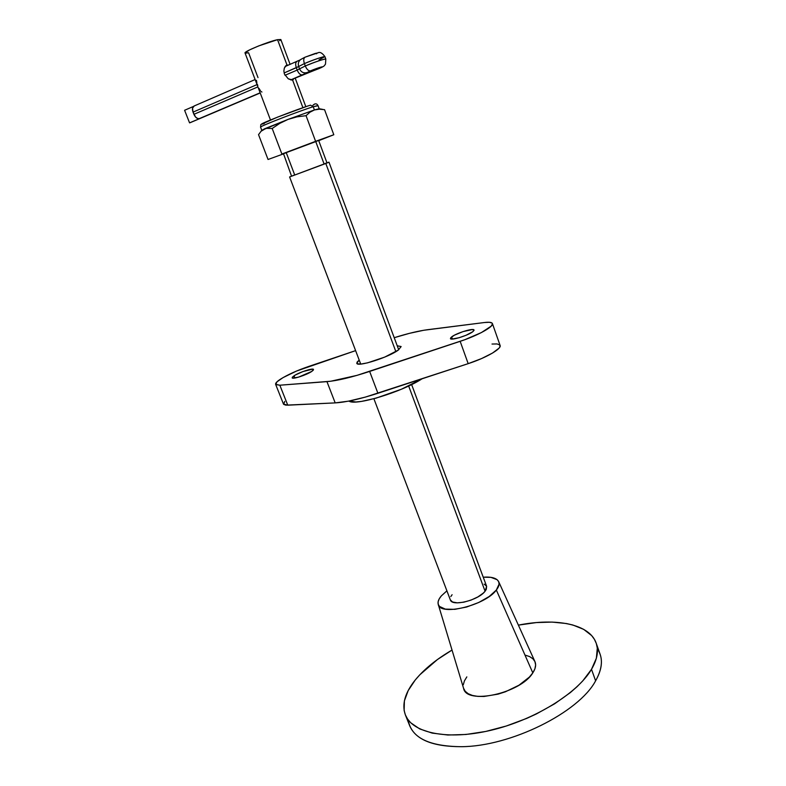 <?xml version="1.0" encoding="UTF-8"?>
<svg xmlns="http://www.w3.org/2000/svg" width="786" height="786" viewBox="0 0 786 786"><rect width="100%" height="100%" fill="white"/><g stroke="black" fill="none" stroke-linecap="round" stroke-linejoin="round"><path stroke-width="1.18" d="M348.964 401.057C354.85 406.234 401.695 392.116 422.092 378.783L401.351 389.257L376.022 398.158L361.481 401.4L355.852 401.98L348.964 401.057M294.023 375.806C299.171 372.279 313.319 367.691 313.526 369.489L311.757 371.424L313.359 370.088L312.72 369.135L302.905 371.572L295.369 374.991L292.372 377.152L292.893 378.145L298.66 377.103L311.757 371.424C306.707 374.942 292.294 379.618 292.166 377.801L294.023 375.806L294.888 378.007L294.023 375.806M451.645 336.889C456.322 333.087 473.781 327.733 474.037 330.041L472.897 331.643L474.046 330.326L472.396 329.531L462.944 331.633L454.446 335.17L450.82 337.626L450.486 338.678L451.94 339.08L459.152 337.715L466.088 335.258L472.897 331.643C468.348 335.445 450.555 340.908 450.417 338.56L451.645 336.889L452.431 339.071L451.645 336.889M397.215 345.771L401.135 346.587L398.335 350.055L401.106 346.528L397.215 345.771M280.553 379.127C287.676 374.696 296.921 370.52 308.279 366.59L355.606 350.635L296.568 371.031L283.068 377.594L276.967 381.829L275.758 384.56L279.836 385.209L275.621 384.334C275.287 383.224 276.927 381.495 280.553 379.127M492.016 344.042L497.017 343.944L499.758 344.907L499.935 346.852L499.031 348.149L492.576 353.022L481.553 358.573L468.181 363.653L365.343 397.107L348.424 401.165L335.19 402.894L285.829 405.154L283.638 404.348L284.758 401.42M275.631 384.344L283.491 404.092L287.774 405.183L335.19 402.894L326.947 381.632C337.371 380.748 351.597 377.359 369.646 371.434L377.919 393.275L468.181 363.653L460.164 341.33C477.927 335.514 494.06 326.524 492.409 323.557C491.84 322.289 489.177 321.936 484.412 322.525L427.8 329.668C418.683 330.867 407.492 333.539 394.218 337.695L409.486 333.333L423.733 330.267L484.412 322.525L489.383 322.28L492.075 323.075L492.468 323.852L491.26 326.092L481.415 332.566L464.732 339.739L357.041 375.354L330.847 381.22L279.836 385.209L326.947 381.632L335.19 402.894C345.683 402.294 359.919 399.091 377.919 393.275L369.646 371.434L460.164 341.33L468.181 363.653C485.895 357.944 501.861 348.729 500.102 345.447L492.409 323.577M359.192 360.067L357.001 362.208L357.365 363.8L361.059 364.036L367.553 362.847L384.698 357.109L398.335 350.055C388.844 357.306 356.982 367.376 356.785 363.26L359.192 360.067M287.774 405.183L279.836 385.209L287.774 405.183M293.266 79.602L291.655 80.044L288.246 78.806L284.444 74.11L283.874 71.064L284.296 68.225L286.192 65.405L288.324 65.14L286.998 65.032L277.546 39.673C268.331 41.511 243.473 51.699 245.036 52.976L249.634 49.872L258.673 45.922L277.546 39.673L286.998 65.032L285.456 66.083L284.296 68.225L283.874 71.064L284.444 74.11L288.246 78.806L292.559 79.946L302.905 107.692L292.559 79.946L293.266 79.602M326.996 162.889L318.644 140.448L315.707 141.47L324.137 164.097L326.996 162.889L291.567 176.211L324.137 164.097L315.707 141.47L283.068 153.82L317.122 141.087M486.622 586.297L485.09 591.229L483.233 593.145L477.868 596.928L471.03 600.111L463.779 602.194L457.285 602.852L452.559 601.997L450.358 599.915C451.911 606.88 478.468 600.298 485.09 591.229L408.661 385.995L485.09 591.229L486.288 589.382L486.622 586.297L411.628 384.55M395.869 351.647L325.807 163.488L289.602 176.948L328.97 162.152L325.807 163.488L395.869 351.647M438.224 604.336L463.573 688.3C466.147 705.17 520.725 693.39 532.81 672.875L496.349 590.031C485.345 605.466 439.826 616.44 438.224 604.336C437.566 601.899 438.617 599.07 441.359 595.876L446.9 590.836L441.359 595.876L439.197 598.912L438.126 601.762L438.215 604.296L439.472 606.428L445.318 609.111L454.868 609.337L466.648 607.008L478.762 602.479L489.226 596.495L496.349 590.031L532.81 672.875L534.922 668.788L535.63 664.976L534.922 661.586L532.869 658.756L529.567 656.575L525.146 655.111M597.37 648.892C603.275 657.518 602.685 668.159 595.611 680.814L591.504 669.308C577.425 693.419 534.274 720.133 490.808 730.322C447.293 740.618 412.149 732.935 405.35 714.838C401.675 704.394 404.957 692.8 415.214 680.037C424.135 669.191 436.407 659.199 452.029 650.061L437.458 659.523L419.832 674.781L415.214 680.037L408.189 690.589L404.397 700.857L404.122 710.465L405.37 714.887L407.551 718.994L410.675 722.737L419.704 728.927L432.231 733.112L447.853 735.018L465.96 734.478L485.758 731.442L506.322 726.009L526.669 718.414L536.455 713.914L554.631 703.804L570.282 692.633L576.934 686.817L582.721 680.951L591.504 669.308L595.611 680.814C578.948 712.45 510.478 746.602 461.176 746.69C510.478 746.602 578.948 712.45 595.611 680.814C601.319 670.782 602.823 661.92 600.111 654.227L596.181 643.125M405.35 714.838L409.712 725.792C415.666 739.685 432.821 746.651 461.176 746.69C428.576 746.356 410.94 737.445 408.258 719.976M283.491 153.692L291.567 176.211L294.681 174.905L286.271 152.71L284.453 153.358M325.551 163.341L326.603 162.987M483.233 577.189L490.896 577.346L497.125 579.695L498.678 581.689L499.081 584.136L496.349 590.031C498.914 586.739 499.68 583.939 498.648 581.62C496.713 578.103 491.574 576.619 483.233 577.189M452.097 594.727L450.82 596.564M486.583 586.209L484.137 584.106M518.387 625.125C555.987 617.629 589.579 623.976 596.171 643.105C598.834 650.661 597.281 659.395 591.504 669.308L596.378 658.206L597.301 648.106L596.328 643.547L594.432 639.362L591.652 635.579L583.664 629.35L572.788 624.988L566.421 623.534L552.165 622.09L536.317 622.581L518.387 625.125M466.825 676.893L464.418 680.912L463.308 684.753M463.563 688.251L465.204 691.287L468.181 693.714L472.415 695.443L477.75 696.376L483.98 696.475L498.088 694.136L505.398 691.788L518.976 685.215L529.361 677.1L532.81 672.875C535.639 668.542 536.337 664.75 534.883 661.498L498.648 581.62M280.838 39.516L277.546 39.673L280.838 39.516L290.083 64.373M258.005 77.598L248.592 52.76L245.596 53.183M280.838 39.536L279.659 40.734M261.129 91.49L261.915 92.05M259.007 88.366L260.382 90.665M257.277 84.102L257.798 85.546M256.442 80.29L256.865 82.707M316.394 53.812L317.289 53.016L315.186 53.468L305.233 57.123C303.602 58.017 303.327 60.178 304.398 63.587C314.596 59.392 321.415 57.073 324.854 56.621L319.008 59.844M325.718 58.999C322.289 59.471 315.481 61.789 305.282 65.975C306.756 69.394 308.476 71.035 310.45 70.878C318.605 67.39 327.467 65.041 318.969 68.598L312.582 71.074L322.289 66.997L314.773 69.158L302.325 74.896C300.36 75.063 298.641 73.452 297.187 70.072L284.984 75.299L297.187 70.072C298.641 73.452 300.36 75.063 302.325 74.896L310.45 70.878C308.476 71.035 306.756 69.394 305.282 65.975C313.388 62.458 326.023 58.223 325.826 59.068L325.492 64.147C323.881 66.004 325.433 65.67 319.037 68.579L303.995 74.385M318.35 68.765L311.62 71.32L311.354 70.602L311.62 71.32L290.771 79.917L318.35 68.765L318.084 68.058L318.35 68.765L321.317 67.242L318.35 68.765M311.079 70.711L321.317 67.242L308.181 72.243L311.079 70.711M305.243 57.113L318.124 52.75C320.059 51.758 322.339 53.075 324.962 56.69C325.149 55.826 312.504 60.06 304.398 63.587L305.282 65.975L304.398 63.587L298.66 66.515L299.535 68.883L305.282 65.975L299.535 68.883C301.136 72.204 303.651 73.422 307.061 72.558C303.651 73.422 301.136 72.204 299.535 68.883L297.187 70.072L296.312 67.714L297.187 70.072L299.535 68.883L298.66 66.515L304.398 63.587C303.327 60.178 303.602 58.017 305.233 57.123L305.361 57.083M257.916 86.892L193.906 114.324L193.042 112.123L257.042 84.603L193.042 112.123L195.606 117.094L197.826 118.607L199.762 118.499L260.156 92.797L199.222 118.647C197.139 118.902 195.36 117.458 193.906 114.324L257.916 86.892M284.1 72.96L296.312 67.714C295.241 64.344 295.526 62.212 297.147 61.308C295.526 62.212 295.241 64.344 296.312 67.714L298.66 66.515C297.796 63.666 298.464 61.328 300.674 59.52C298.464 61.328 297.796 63.666 298.66 66.515L284.1 72.96M194.24 105.963L192.541 108.134L193.042 112.123C192.01 108.969 192.364 106.935 194.113 106.002L255.116 79.543M290.712 79.907L308.2 72.263L290.712 79.907M189.564 122.862L184.592 110.276L193.346 106.483L184.592 110.276L189.564 122.862L260.215 92.964L189.564 122.862M304.074 57.663L300.674 59.52M303.936 74.424L290.908 79.946M322.761 109.392L319.185 108.743L314.42 109.952L288.079 119.384L261.777 130.319L266.061 128.334L272.192 128.482L281.889 154.027L272.192 128.482L279.796 123.353L288.079 119.384L264.253 128.943L261.099 131.223L258.535 134.642L268.046 159.489L258.535 134.642L261.099 131.223L266.061 128.334L272.192 128.482L279.796 123.353L288.079 119.384L296.911 116.868L306.049 115.68L309.989 112.182L314.42 109.952L313.221 106.719L314.42 109.952L319.175 108.733L317.996 105.54L313.221 106.719L310.499 105.157L313.221 106.719L317.76 105.786M268.046 159.489L283.137 154.007L268.046 159.489M315.608 141.333L281.889 154.027L315.608 141.333L306.049 115.68L315.608 141.333L333.804 134.74L315.608 141.333M314.42 109.952L319.362 109.185L324.559 109.676L333.804 134.74L324.559 109.676L319.362 109.185L314.42 109.952L309.989 112.182L306.049 115.68L296.911 116.868L288.079 119.384L314.42 109.952M318.939 140.576L333.804 134.74L318.939 140.576M314.459 104.076L312.897 105.304C315.068 103.28 316.768 103.349 317.996 105.54M260.795 126.88C262.642 125.19 300.164 110.747 313.221 106.719C299.112 111.072 258.574 126.801 260.559 127.126C261.276 124.385 259.292 124.483 264.263 123.589L262.642 123.992M261.925 124.05L277.605 117.104L307.149 106.248M310.499 105.157C296.214 109.519 255.941 125.328 262.298 124.06M270.472 119.983L245.036 52.976M450.358 599.934L373.89 398.738M360.715 364.065L289.602 176.948M398.708 349.78L328.97 162.152M305.833 106.69L295.202 78.128M324.962 56.69L325.826 59.068M260.215 92.964L190.183 122.675M300.262 59.854L285.122 66.525M304.968 57.231L300.753 59.471M260.844 131.498L261.777 130.319L260.559 127.126"/></g></svg>

